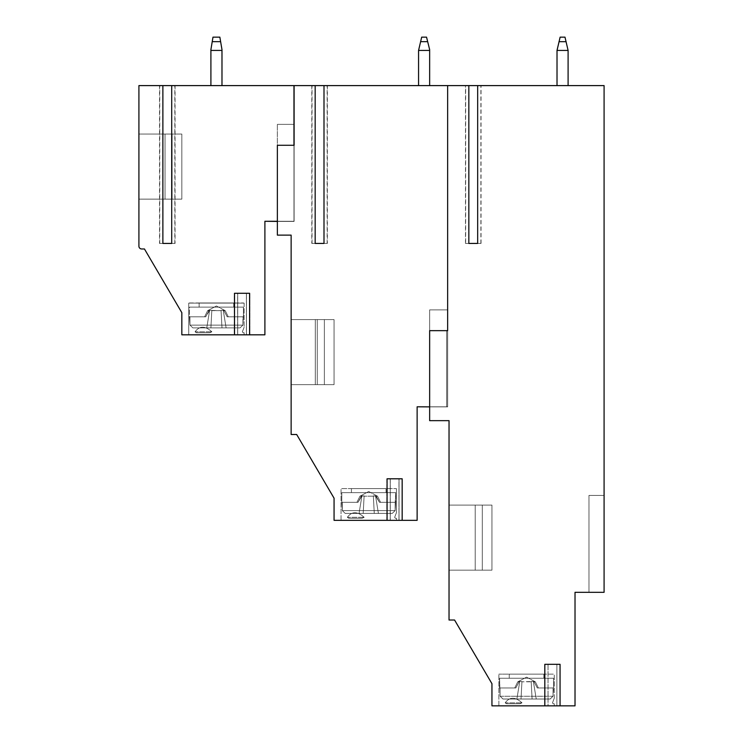 <?xml version="1.0" encoding="UTF-8"?>
<svg xmlns="http://www.w3.org/2000/svg" width="743" height="743" viewBox="0 0 743 743"><rect width="100%" height="100%" fill="white"/><g stroke="black" fill="none" stroke-linecap="round" stroke-linejoin="round"><path stroke-width="0.56" stroke-dasharray="3.71 2.79" d="M560.064 664.316L544.675 664.316L560.222 664.316L556.869 664.316L556.869 705.85L560.064 705.85L556.869 705.85L556.879 664.316L556.869 705.85L575.017 705.85L575.017 592.32L604.087 592.32L604.087 85.603L477.675 85.603L481.037 85.603L477.675 85.603L477.675 243.435L468.842 243.435L468.842 85.603L447.648 85.603L447.648 406.876L429.649 406.876L429.649 420.649L449.032 420.649L449.032 620.015L454.567 620.015L491.95 683.699L491.95 705.85L575.017 705.85L575.017 592.32L604.087 592.32L604.087 85.603L477.675 85.603L477.675 243.435L468.842 243.435L468.842 85.603L447.648 85.603L447.648 330.654L446.673 330.654L446.673 406.802L446.673 330.654L447.648 330.654L429.649 330.654L429.649 420.649L449.032 420.649L449.032 620.015L454.567 620.015L491.95 683.699L491.95 705.85L548.028 705.85L548.028 664.316L548.037 705.85L491.95 705.85L491.95 683.699M323.929 243.435L323.929 85.603L323.939 243.435L312.032 243.435L323.939 243.435L323.929 85.603L447.648 85.603L447.648 406.802L447.648 309.887L429.649 309.887L447.648 309.887L429.649 309.887L429.649 406.802L446.673 406.802L446.673 330.654L429.649 330.654L447.648 330.654L429.649 330.654L429.649 406.876L447.648 406.876L447.648 330.654L447.648 406.876L429.649 406.802L447.648 406.876L429.649 406.876L429.649 420.649L449.032 420.649L449.032 620.015L454.567 620.015M519.747 681.526L521.939 681.526L521.019 699.024L503.048 699.024L532.099 699.024L531.199 681.823L521.92 681.823L531.18 681.526L532.099 699.024L531.18 681.526L533.372 681.526L531.18 681.526L532.099 699.024L521.019 699.024L521.939 681.526L521.019 699.024L521.939 681.526L519.747 681.526L516.877 699.024L503.048 699.024L550.071 699.024L502.974 699.024L500.104 696.256L500.02 687.962L500.104 696.256L503.048 699.024L550.071 699.024L532.099 699.024L531.18 681.526L533.372 681.526L536.242 699.024L550.145 699.024L553.015 696.256L550.071 699.024L503.048 699.024L550.071 699.024L521.019 699.024L521.939 681.526L521.019 699.024L521.939 681.526L519.747 681.526L521.939 681.526L521.019 699.024L502.974 699.024L500.104 696.256L500.02 687.962L500.104 696.256L503.048 699.024L521.019 699.024L521.939 681.526L521.019 699.024L521.939 681.526L519.747 681.526L516.877 699.024L502.974 699.024L500.104 696.256L503.048 699.024L550.145 699.024L553.015 696.256L553.098 687.962L553.015 696.256L550.071 699.024L532.099 699.024L531.18 681.526L532.099 699.024L550.145 699.024L553.015 696.256L553.098 687.962L553.015 696.256L553.098 687.962L553.015 696.256L550.071 699.024L503.048 699.024L516.877 699.024L519.747 681.526L516.877 699.024L519.747 681.526L521.939 681.526L521.019 699.024L536.242 699.024L532.099 699.024L531.18 681.526L532.099 699.024L531.18 681.526L532.099 699.024L516.877 699.024L519.747 681.526L521.939 681.526L521.019 699.024L521.939 681.526L519.747 681.526L516.877 699.024L519.747 681.526L517.769 681.823L519.747 681.526M327.134 243.435L327.134 85.603L323.929 85.603L447.648 85.603L447.648 406.802L417.129 406.802L417.129 520.332L398.972 520.332L402.167 520.332L398.972 520.332L402.167 520.332L402.167 478.798L398.972 478.798L398.972 520.332L398.972 478.798L386.843 478.798L402.4 478.798L386.843 478.798L386.843 520.332L390.205 520.332L334.062 520.332L334.062 498.181L296.68 434.497L291.135 434.497L291.135 235.132L277.371 235.132L277.371 145.275L294.107 145.275L277.371 145.275L294.107 145.275L277.371 145.275L277.371 221.284L293.968 221.284L277.371 221.284L277.353 124.369L277.353 221.284L293.968 221.423L277.371 221.423L293.968 221.284L293.968 124.369L293.968 221.284L293.968 124.369L277.353 124.369L293.968 124.369L277.353 124.369L293.968 124.369L277.353 124.369L293.968 124.369L277.353 124.369L293.968 124.369L293.968 221.284L293.968 85.603L171.652 85.603L171.652 243.435L159.745 243.435L171.652 243.435L171.642 85.603L174.837 85.603L138.913 85.603L138.913 246.202A2.768 2.768 0 0 0 141.681 248.97L144.448 248.97L181.831 312.664L181.831 334.814L237.704 334.814L237.704 293.281L246.407 293.281L246.407 334.814L264.898 334.814L264.898 221.284L293.968 221.423L293.968 85.603L171.642 85.603L171.642 243.435L162.94 243.435L162.94 85.603L138.913 85.603L138.913 246.202A2.768 2.768 0 0 0 141.681 248.97L144.448 248.97L181.831 312.664L181.831 334.814L237.63 334.814L234.277 334.814L237.63 334.814L237.63 293.281L249.834 293.281L234.277 293.281L249.602 293.281L249.602 334.814L234.509 334.814L237.704 334.814L234.509 334.814L237.704 334.814L237.704 293.281L234.509 293.281L234.509 334.814M323.929 85.603L447.648 85.603L447.648 406.802L447.648 309.887L447.648 406.802L447.648 309.887L429.649 309.887L429.649 330.654L446.673 330.654L446.673 406.802L429.649 406.802L447.648 406.802L447.648 309.887L447.648 406.802L417.129 406.802L417.129 520.332L399.037 520.332L399.037 478.798L399.037 520.332L402.4 520.332L402.4 478.798L402.4 520.332L386.843 520.332L386.843 478.798L390.205 478.798L390.205 520.332L334.062 520.332L334.062 498.181L296.68 434.497L291.135 434.497L291.135 235.132L277.371 235.132L277.371 145.275L294.107 145.275L277.371 145.275L277.371 221.423L294.107 221.423L294.107 85.603L315.236 85.603L315.227 243.435L315.236 85.603L312.032 85.603L327.134 85.603M138.913 134.065L138.913 199.133L181.831 199.133L138.913 199.133L138.913 134.065L181.831 134.065L138.913 134.065L181.831 134.065L138.913 134.065L181.831 134.065L138.913 134.065L138.913 199.133L165.039 199.133L165.039 134.065L165.039 199.133L172.135 199.133L172.135 134.065L181.831 134.065L172.135 134.065L172.135 199.133L181.831 199.133L181.831 134.065L181.831 199.133L138.913 199.133L138.913 134.065L138.913 199.133L165.039 199.133L165.039 134.065L165.039 199.133L172.135 199.133L172.135 134.065L172.135 199.133L181.831 199.133L181.831 134.065L181.831 199.133L138.913 199.133L138.913 134.065L138.913 199.133L165.039 199.133L165.039 134.065L165.039 199.133L172.135 199.133L172.135 134.065L172.135 199.133L181.831 199.133L181.831 134.065L181.831 199.133L138.913 199.133L138.913 134.065L138.913 199.133M296.68 434.497L291.135 434.497L291.135 235.132L277.371 235.132L277.371 221.284L294.107 221.423L294.107 145.275L277.371 145.275L277.371 221.423L277.371 145.275L294.107 145.275L277.371 145.275L277.371 221.423L293.968 221.284L277.353 221.284L277.353 124.369L277.371 221.423L277.371 145.275L277.371 221.423L277.371 145.275L294.107 145.275L277.371 145.275L277.371 221.423L277.371 145.275L277.371 221.423L294.107 221.423L294.107 85.603L315.227 85.603L315.236 243.435M526.564 674.142L498.869 674.142L554.25 674.142L498.869 674.142L554.25 674.142L498.869 674.142L554.25 674.142L509.252 674.142L543.867 674.142L509.252 674.142L509.252 678.257L553.554 678.257L499.565 678.257L500.104 696.256L499.565 678.257L553.554 678.257L499.565 678.257L553.554 678.257L499.565 678.257L499.565 687.962L499.565 678.257L553.554 678.257L499.565 678.257L543.867 678.257L509.252 678.257L509.252 674.142L543.867 674.142L509.252 674.142L509.252 678.257L509.252 674.142L543.867 674.142L498.869 674.142L526.564 674.142M526.564 705.85L498.869 705.85L526.564 705.85M505.194 702.832L506.559 703.77L519.989 703.77L521.995 702.832C515.233 696.739 509.633 696.739 505.194 702.832C509.633 696.739 515.233 696.739 521.995 702.832L519.989 703.77L506.559 703.77L505.194 702.832L506.559 703.77L519.989 703.77L506.559 703.77L519.989 703.77L521.995 702.832C515.233 696.739 509.633 696.739 505.194 702.832C509.633 696.739 515.233 696.739 521.995 702.832L519.989 703.77L506.559 703.77L505.194 702.832L506.559 703.77L519.989 703.77L506.559 703.77L519.989 703.77L506.559 703.77L519.989 703.77L521.995 702.832C515.233 696.739 509.633 696.739 505.194 702.832C509.633 696.739 515.233 696.739 521.995 702.832L519.989 703.77L506.559 703.77L505.194 702.832L506.559 703.77L519.989 703.77L506.559 703.77L519.989 703.77L521.995 702.832C515.233 696.739 509.633 696.739 505.194 702.832C509.633 696.739 515.233 696.739 521.995 702.832L519.989 703.77L506.559 703.77L505.194 702.832L521.995 702.832L505.194 702.832M552.495 702.832L553.145 703.77L554.25 703.77L553.145 703.77L552.495 702.832L554.25 698.234L552.495 702.832L553.145 703.77L554.25 703.77L553.145 703.77L552.495 702.832L554.25 698.234L552.495 702.832L554.25 698.234L552.495 702.832L553.145 703.77L554.25 703.77L553.145 703.77L552.495 702.832L554.25 698.234L552.495 702.832L553.145 703.77L554.25 703.77L553.145 703.77L552.495 702.832M491.95 505.101L449.032 505.101L491.95 505.101L449.032 505.101L491.95 505.101L449.032 505.101L491.95 505.101L449.032 505.101L491.95 505.101L491.95 570.169L482.291 570.169L491.95 570.169L491.95 505.101L491.95 570.169L475.195 570.169L482.291 570.169L482.291 505.101L482.291 570.169L491.95 570.169L491.95 505.101L491.95 570.169L449.032 570.169L475.195 570.169L475.195 505.101L475.195 570.169L482.291 570.169L482.291 505.101L482.291 570.169L491.95 570.169L491.95 505.101L491.95 570.169L449.032 570.169L449.032 505.101L449.032 570.169L475.195 570.169L475.195 505.101L475.195 570.169L482.291 570.169L482.291 505.101L482.291 570.169L491.95 570.169L491.95 505.101M544.842 705.85L544.842 664.316L548.037 664.316L548.037 705.85L548.037 664.316L556.879 664.316L556.869 705.85L575.017 705.85L575.017 592.32L604.087 592.32L604.087 495.414L588.967 495.414L588.967 592.32L604.087 592.32L588.967 592.32L604.087 592.32L604.087 495.414L604.087 592.32L588.967 592.32L604.087 592.32L604.087 495.414L604.087 592.32L588.967 592.32L604.087 592.32L604.087 495.414L588.967 495.414L588.967 592.32L588.967 495.414L604.087 495.414L588.967 495.414L604.087 495.414L604.087 592.32L588.967 592.32L588.967 495.414L588.967 592.32L588.967 495.414L604.087 495.414L588.967 495.414L588.967 592.32L588.967 495.414L604.087 495.414L604.087 592.32L604.087 85.603L477.684 85.603L477.684 243.435L481.037 243.435L477.675 243.435L480.879 243.435L480.879 85.603L477.684 85.603M468.842 85.603L465.647 85.603L465.647 243.435L468.842 243.435L465.489 243.435L468.833 243.435L468.833 85.603L447.648 85.603L447.648 309.887L429.649 309.887L429.649 330.654L429.649 309.887L429.649 330.654L429.649 309.887L447.648 309.887L447.648 406.802L429.649 406.802L429.649 309.887L447.648 309.887L429.649 309.887L429.649 330.654L447.648 330.654L446.673 330.654L447.648 330.654L447.648 406.876L447.648 330.654L447.648 406.876L429.649 406.876L447.648 406.876L447.648 330.654L429.649 330.654L447.648 330.654L447.648 406.802L446.673 406.802L446.673 330.654L429.649 330.654L447.648 330.654L447.648 309.887L447.648 330.654M557.018 50.422L568.098 50.422L568.098 85.603L557.018 85.603L557.018 49.614L558.996 41.682L557.018 50.422L568.098 50.422L568.098 85.603L557.018 85.603L557.018 50.422L568.098 50.422L564.986 37.15L568.098 50.422L564.986 37.15L566.12 41.682L564.986 37.15L560.129 37.15L557.018 50.422L568.098 50.422L568.098 85.603L557.018 85.603L557.018 49.614L560.129 37.15L557.018 50.422L568.098 50.422L568.098 85.603L557.018 85.603L557.018 49.614L557.018 50.422L568.098 50.422L568.098 85.603L557.018 85.603L557.018 50.422L568.098 50.422L568.098 85.603L557.018 85.603L557.018 50.422L557.018 85.603L568.098 85.603L557.018 85.603M534.031 681.823L535.35 681.823L533.372 681.526L536.242 699.024L550.071 699.024L536.242 699.024L533.372 681.526L531.18 681.526L533.372 681.526L536.242 699.024L533.372 681.526L531.18 681.526L532.099 699.024L536.242 699.024L533.372 681.526L531.18 681.526L532.099 699.024L531.18 681.526L533.372 681.526L536.242 699.024L533.372 681.526L535.35 681.823L533.372 681.526L535.35 681.823L534.031 681.823L535.35 681.823L534.031 681.823L537.3 687.962L538.387 687.962L537.3 687.962L534.031 681.823L537.3 687.962L553.554 687.962L553.015 696.256L553.098 687.962L537.3 687.962L553.098 687.962L537.3 687.962L538.387 687.962L537.3 687.962L534.031 681.823L537.3 687.962L553.098 687.962L537.3 687.962L538.387 687.962L537.3 687.962L534.031 681.823L537.3 687.962L553.098 687.962L537.3 687.962L538.387 687.962L537.3 687.962L534.031 681.823M515.818 687.962L500.02 687.962L500.104 696.256L503.048 699.024L500.104 696.256L500.02 687.962L515.818 687.962L514.732 687.962L515.818 687.962L519.088 681.823L517.769 681.823L519.088 681.823L517.769 681.823L519.088 681.823L515.818 687.962L500.02 687.962L515.818 687.962L514.732 687.962L515.818 687.962L519.088 681.823L515.818 687.962L500.02 687.962L515.818 687.962L514.732 687.962L515.818 687.962L519.088 681.823L515.818 687.962L500.02 687.962L515.818 687.962L514.732 687.962L515.818 687.962L519.088 681.823L515.818 687.962M526.564 677.152L535.35 681.823L538.387 687.962L535.35 681.823L538.387 687.962L535.35 681.823L526.564 677.152L535.35 681.823L526.564 677.152L517.769 681.823L514.732 687.962L517.769 681.823L514.732 687.962L517.769 681.823L526.564 677.152M375.54 495.878L373.348 495.878L374.268 513.413L378.419 513.413L374.268 513.413L373.348 495.878L375.54 495.878L378.419 513.413L392.248 513.413L374.268 513.413L373.348 495.878L374.268 513.413L359.045 513.413L363.197 513.413L364.116 495.878L363.197 513.413L364.116 495.878L361.925 495.878L364.116 495.878L363.197 513.413L392.248 513.413L395.118 510.636L392.248 513.413L345.216 513.413L359.045 513.413L345.216 513.413L342.347 510.636L345.216 513.413L392.248 513.413L374.268 513.413L373.348 495.878L374.268 513.413L373.348 495.878L375.54 495.878L378.419 513.413L392.248 513.413L395.118 510.636L395.202 502.333L379.478 502.333L380.565 502.333L379.478 502.333L376.199 496.185L377.528 496.185L375.54 495.878L379.478 502.333L380.565 502.333L379.478 502.333L376.199 496.185L373.348 495.878L374.268 513.413L359.045 513.413L363.197 513.413L364.116 495.878L363.197 513.413L364.116 495.878L361.925 495.878L359.045 513.413L345.216 513.413L378.419 513.413L374.268 513.413L373.348 495.878L374.268 513.413L373.348 495.878L375.54 495.878L378.419 513.413L392.248 513.413L345.216 513.413L342.347 510.636L342.263 502.333L357.987 502.333L356.9 502.333L357.987 502.333L361.265 496.185L359.937 496.185L361.925 495.878L359.045 513.413L345.216 513.413L392.248 513.413L378.419 513.413L375.54 495.878L379.478 502.333L380.565 502.333L379.478 502.333L376.199 496.185L373.348 495.878L374.268 513.413L359.045 513.413L363.197 513.413L364.116 495.878L363.197 513.413L364.116 495.878L363.197 513.413L378.419 513.413L375.54 495.878L378.419 513.413L375.54 495.878L379.478 502.333L380.565 502.333L379.478 502.333L376.199 496.185L373.348 495.878L374.268 513.413L373.348 495.878L375.54 495.878L378.419 513.413L392.248 513.413L395.118 510.636L392.248 513.413L345.216 513.413L359.045 513.413L345.216 513.413L342.347 510.636L345.216 513.413L392.248 513.413L395.118 510.636L395.657 502.333L379.478 502.333L375.54 495.878M188.75 303.107L244.131 303.107L188.75 303.107L188.75 334.814L244.131 334.814L188.75 334.814L244.131 334.814L188.75 334.814L244.131 334.814L188.75 334.814L244.131 334.814L188.75 334.814L188.75 303.107L244.131 303.107L188.75 303.107L244.131 303.107L188.75 303.107L188.75 334.814L188.75 303.107L244.131 303.107L188.75 303.107M195.075 331.796L196.431 332.734L209.86 332.734L211.876 331.796C205.114 325.703 199.514 325.703 195.075 331.796C199.514 325.703 205.114 325.703 211.876 331.796L209.86 332.734L196.431 332.734L195.075 331.796L196.431 332.734L209.86 332.734L196.431 332.734L209.86 332.734L211.876 331.796C205.114 325.703 199.514 325.703 195.075 331.796C199.514 325.703 205.114 325.703 211.876 331.796L209.86 332.734L196.431 332.734L195.075 331.796L196.431 332.734L209.86 332.734L196.431 332.734L209.86 332.734L196.431 332.734L209.86 332.734L211.876 331.796C205.114 325.703 199.514 325.703 195.075 331.796C199.514 325.703 205.114 325.703 211.876 331.796L209.86 332.734L196.431 332.734L195.075 331.796L196.431 332.734L209.86 332.734L196.431 332.734L209.86 332.734L211.876 331.796C205.114 325.703 199.514 325.703 195.075 331.796C199.514 325.703 205.114 325.703 211.876 331.796L209.86 332.734L196.431 332.734L195.075 331.796L211.876 331.796L195.075 331.796M242.376 331.796L243.026 332.734L244.131 332.734L243.026 332.734L242.376 331.796L244.131 327.199L242.376 331.796L243.026 332.734L244.131 332.734L243.026 332.734L242.376 331.796L244.131 327.199L242.376 331.796L243.026 332.734L244.131 332.734L243.026 332.734L242.376 331.796L244.131 327.199L242.376 331.796L243.026 332.734L244.131 332.734L243.026 332.734L242.376 331.796L244.131 327.199L242.376 331.796M220.625 41.664L212.229 41.664L220.625 41.664L212.229 41.664L220.625 41.664L212.229 41.664L220.625 41.664L212.229 41.664L212.981 37.15L219.863 37.15L221.981 50.422L219.863 37.15L221.981 50.422L210.901 50.422L212.981 37.15L210.901 49.614L212.229 41.664L210.901 49.614L210.901 85.603L210.901 49.614L210.901 85.603L210.901 49.614L212.981 37.15L210.901 49.614L210.901 85.603L221.981 85.603L210.901 85.603L221.981 85.603L221.981 50.422L210.901 50.422L221.981 50.422L221.981 85.603L210.901 85.603L221.981 85.603L221.981 50.422L210.901 50.422L221.981 50.422L221.981 85.603L210.901 85.603L221.981 85.603L221.981 50.422L221.981 85.603L210.901 85.603M210.901 327.886L221.981 327.886L210.901 327.886L211.801 310.658L221.08 310.658L221.981 327.886L221.08 310.658L211.801 310.658L221.08 310.658L221.981 327.886L240.026 327.886L221.981 327.886L226.123 327.886L221.981 327.886L221.08 310.658L221.981 327.886L240.026 327.886L242.896 325.118L240.026 327.886L192.855 327.886L189.985 325.118L192.855 327.886L240.026 327.886L221.981 327.886L221.08 310.658L221.981 327.886L240.026 327.886L242.896 325.118L242.98 316.815L227.182 316.815L223.912 310.658L221.061 310.36L223.253 310.36L226.123 327.886L221.981 327.886L221.08 310.658L209.628 310.36L211.82 310.36L210.901 327.886L206.758 327.886L210.901 327.886L206.758 327.886L210.901 327.886L211.82 310.36L210.901 327.886L211.82 310.36L210.901 327.886L192.855 327.886L189.985 325.118L189.902 316.815L205.7 316.815L209.628 310.36L206.758 327.886L210.901 327.886L211.82 310.36L209.628 310.36L206.758 327.886L192.855 327.886L210.901 327.886L211.82 310.36L210.901 327.886L192.855 327.886L189.985 325.118L192.855 327.886L206.758 327.886L209.628 310.36L211.82 310.36L210.901 327.886L211.82 310.36L209.628 310.36L206.758 327.886L209.628 310.36L211.82 310.36L210.901 327.886L211.82 310.36L210.901 327.886L221.981 327.886L210.901 327.886L221.981 327.886L210.901 327.886L221.981 327.886L210.901 327.886L211.82 310.36L209.628 310.36L206.758 327.886L209.628 310.36L211.82 310.36L210.901 327.886M221.061 310.36L221.981 327.886L221.061 310.36L221.981 327.886L221.061 310.36L223.253 310.36L226.123 327.886L240.026 327.886L226.123 327.886L223.253 310.36L221.061 310.36L221.981 327.886L221.061 310.36L223.253 310.36L226.123 327.886L223.253 310.36L221.061 310.36L221.981 327.886L221.061 310.36L223.253 310.36L226.123 327.886L223.253 310.36L221.061 310.36M208.969 310.658L207.65 310.658L209.628 310.36L206.758 327.886L192.855 327.886L189.985 325.118L189.902 316.815L189.985 325.118L192.855 327.886L240.026 327.886L242.896 325.118L240.026 327.886L226.123 327.886L223.253 310.36L225.231 310.658L223.253 310.36L225.231 310.658L223.912 310.658L225.231 310.658L223.912 310.658L225.231 310.658L223.912 310.658L227.182 316.815L228.268 316.815L227.182 316.815L228.268 316.815L227.182 316.815L223.912 310.658L227.182 316.815L228.268 316.815L227.182 316.815L223.912 310.658L227.182 316.815L228.268 316.815L227.182 316.815L223.912 310.658L227.182 316.815L242.98 316.815L242.896 325.118L243.435 316.815L227.182 316.815L243.435 316.815L242.896 325.118L240.026 327.886L242.896 325.118L242.98 316.815L227.182 316.815L243.435 316.815L242.896 325.118L240.026 327.886L192.855 327.886L240.026 327.886L192.855 327.886L240.026 327.886L192.855 327.886L189.985 325.118L189.902 316.815L205.7 316.815L209.628 310.36L207.65 310.658L208.969 310.658L207.65 310.658L208.969 310.658L207.65 310.658L208.969 310.658L205.7 316.815L204.613 316.815L205.7 316.815L208.969 310.658L205.7 316.815L204.613 316.815L205.7 316.815L204.613 316.815L205.7 316.815L208.969 310.658L205.7 316.815L204.613 316.815L205.7 316.815L208.969 310.658M216.436 305.986L225.231 310.658L228.268 316.815L225.231 310.658L228.268 316.815L225.231 310.658L216.436 305.986L225.231 310.658L216.436 305.986L207.65 310.658L204.613 316.815L207.65 310.658L204.613 316.815L207.65 310.658L216.436 305.986M189.446 307.119L243.435 307.119L189.446 307.119L243.435 307.119L189.446 307.119L243.435 307.119L189.446 307.119L243.435 307.119L189.446 307.119L189.446 316.815L205.7 316.815L189.446 316.815L189.985 325.118L189.902 316.815L205.7 316.815L189.446 316.815L189.985 325.118L242.896 325.118L242.98 316.815L227.182 316.815L243.435 316.815L242.896 325.118L189.985 325.118L242.896 325.118L189.985 325.118L242.896 325.118L189.985 325.118L242.896 325.118L189.985 325.118L189.902 316.815L205.7 316.815L189.446 316.815L189.446 307.119M199.133 307.119L233.748 307.119L199.133 307.119L233.748 307.119L199.133 307.119L233.748 307.119L199.133 307.119L233.748 307.119L199.133 307.119L199.133 302.968L233.748 302.968L199.133 302.968L199.133 307.119L199.133 302.968L233.748 302.968L199.133 302.968L233.748 302.968L199.133 302.968L233.748 302.968L199.133 302.968L199.133 307.119M189.446 302.968L243.435 302.968L189.446 302.968M394.663 517.314L395.313 518.252L396.418 518.252L395.313 518.252L394.663 517.314L396.418 512.716L396.418 488.625L341.046 488.625L396.418 488.625L341.046 488.625L396.418 488.625L341.046 488.625L396.418 488.625L341.046 488.625L396.418 488.625L396.418 512.716L394.663 517.314L396.418 512.716L394.663 517.314L395.313 518.252L396.418 518.252L395.313 518.252L394.663 517.314L396.418 512.716L394.663 517.314L395.313 518.252L396.418 518.252L395.313 518.252L394.663 517.314L396.418 512.716L396.418 488.625L396.418 512.716L394.663 517.314L395.313 518.252L396.418 518.252L395.313 518.252L394.663 517.314M396.418 520.332L396.418 518.252L396.418 520.332L341.046 520.332L396.418 520.332L341.046 520.332L396.418 520.332L396.418 518.252L396.418 520.332L341.046 520.332L396.418 520.332M347.362 517.314L348.727 518.252L362.157 518.252L364.163 517.314C357.402 511.221 351.801 511.221 347.362 517.314C351.801 511.221 357.402 511.221 364.163 517.314L362.157 518.252L348.727 518.252L347.362 517.314L348.727 518.252L362.157 518.252L348.727 518.252L362.157 518.252L348.727 518.252L362.157 518.252L364.163 517.314C357.402 511.221 351.801 511.221 347.362 517.314C351.801 511.221 357.402 511.221 364.163 517.314L362.157 518.252L348.727 518.252L347.362 517.314L348.727 518.252L362.157 518.252L348.727 518.252L362.157 518.252L364.163 517.314C357.402 511.221 351.801 511.221 347.362 517.314C351.801 511.221 357.402 511.221 364.163 517.314L362.157 518.252L348.727 518.252L347.362 517.314L348.727 518.252L362.157 518.252L348.727 518.252L362.157 518.252L364.163 517.314C357.402 511.221 351.801 511.221 347.362 517.314C351.801 511.221 357.402 511.221 364.163 517.314L362.157 518.252L348.727 518.252L347.362 517.314L364.163 517.314L347.362 517.314M277.371 221.284L277.353 124.369L277.353 221.284L293.968 221.284L277.353 221.284L277.353 124.369L277.353 221.284L293.968 221.284L277.371 221.423L294.107 221.423L294.107 85.603L315.236 85.603M560.055 664.316L560.222 705.85L560.222 664.316L544.675 664.316L544.675 705.85L544.675 664.316L560.055 664.316L560.055 705.85M465.647 85.603L480.879 85.603M465.647 243.435L480.879 243.435M402.167 520.332L387.075 520.332L387.075 478.798L390.27 478.798L390.205 520.332L386.843 520.332L417.129 520.332L417.129 406.802L447.648 406.876L429.649 406.876L446.673 406.802L446.673 330.654L429.649 330.654L429.649 406.876M449.032 570.169L449.032 505.101L449.032 570.169L475.195 570.169L449.032 570.169L449.032 505.101L449.032 570.169L475.195 570.169L475.195 505.101L475.195 570.169L482.291 570.169L449.032 570.169L449.032 505.101L449.032 570.169M312.032 243.435L312.032 85.603M249.602 334.814L246.407 334.814L249.602 334.814L246.407 334.814L246.407 293.281L249.602 293.281L234.509 293.281L249.834 293.281L234.277 293.281L234.277 334.814L249.834 334.814L234.277 334.814L234.277 293.281L237.63 293.281L237.63 334.814L181.831 334.814L181.831 312.664M249.834 293.281L249.834 334.814L246.472 334.814L249.834 334.814L249.834 293.281M264.898 221.284L264.898 334.814L246.472 334.814L246.472 293.281L246.472 334.814L264.898 334.814L264.898 221.284L293.968 221.284L293.968 85.603L171.642 85.603M174.837 243.435L174.837 85.603M159.745 243.435L159.745 85.603M171.642 243.435L162.94 243.435L162.94 85.603L138.913 85.603M387.075 520.332L334.062 520.332L334.062 498.181M390.27 478.798L390.27 520.332L390.27 478.798M429.649 50.422L429.649 85.603L429.649 49.614L427.671 41.664L429.649 50.422L418.569 50.422L421.68 37.15L418.569 50.422L429.649 50.422L426.547 37.15L429.649 50.422L418.569 50.422L429.649 50.422L426.547 37.15L429.649 50.422L418.569 50.422L429.649 50.422L426.547 37.15L427.671 41.664L426.547 37.15L421.68 37.15L418.569 50.422L429.649 50.422L429.649 85.603L418.569 85.603L418.569 50.422M342.263 502.333L357.987 502.333L361.265 496.185L364.116 495.878L361.925 495.878L359.045 513.413L361.925 495.878L357.987 502.333L356.9 502.333L357.987 502.333L361.265 496.185L364.116 495.878L363.197 513.413L359.045 513.413L361.925 495.878L359.045 513.413L361.925 495.878L357.987 502.333L356.9 502.333L357.987 502.333L361.265 496.185L364.116 495.878L363.197 513.413L364.116 495.878L361.925 495.878L359.045 513.413L345.216 513.413L342.347 510.636L342.263 502.333L342.347 510.636L345.216 513.413L392.248 513.413L345.216 513.413L342.347 510.636L342.263 502.333L357.987 502.333L356.9 502.333L357.987 502.333L361.925 495.878L357.987 502.333L341.808 502.333L342.347 510.636L342.263 502.333L357.987 502.333L341.808 502.333L342.347 510.636L395.118 510.636L392.248 513.413L395.118 510.636L395.202 502.333L395.118 510.636L395.202 502.333L379.478 502.333L395.657 502.333L395.657 492.637L341.808 492.637L395.657 492.637L341.808 492.637L395.657 492.637L341.808 492.637L395.657 492.637L341.808 492.637L395.657 492.637L395.118 510.636L342.347 510.636L395.118 510.636L342.347 510.636L395.118 510.636L342.347 510.636L395.118 510.636L342.347 510.636L342.263 502.333L357.987 502.333L342.263 502.333M386.035 492.637L351.43 492.637L386.035 492.637L386.035 488.625L351.43 488.625L386.035 488.625L351.43 488.625L386.035 488.625L351.43 488.625L386.035 488.625L351.43 488.625L386.035 488.625L386.035 492.637L351.43 492.637L386.035 492.637L351.43 492.637L386.035 492.637L386.035 488.625L386.035 492.637L351.43 492.637L386.035 492.637M315.292 319.583L291.135 319.583L334.053 319.583L291.135 319.583L291.135 384.651L324.366 384.651L324.366 319.583L291.135 319.583L334.053 319.583L291.135 319.583L291.135 384.651L291.135 319.583L334.053 319.583L324.366 319.583L324.366 384.651L317.27 384.651L317.27 319.583L317.27 384.651L291.135 384.651L315.292 384.651L315.292 319.583L315.292 384.651L334.053 384.651L324.366 384.651L324.366 319.583L324.366 384.651L291.135 384.651L291.135 319.583L291.135 384.651L334.053 384.651L334.053 319.583L334.053 384.651L324.366 384.651L324.366 319.583L324.366 384.651L317.27 384.651L317.27 319.583L317.27 384.651L291.135 384.651L291.135 319.583L315.292 319.583L315.292 384.651L334.053 384.651L334.053 319.583L334.053 384.651L324.366 384.651L324.366 319.583L324.366 384.651L291.135 384.651L315.292 384.651L315.292 319.583M465.489 243.435L465.489 85.603M481.037 243.435L481.037 85.603M521.939 681.526L521.019 699.024L521.939 681.526M531.18 681.526L532.099 699.024L531.18 681.526M550.071 699.024L553.015 696.256L550.071 699.024L503.048 699.024L550.071 699.024M521.019 699.024L532.099 699.024L521.019 699.024M482.291 570.169L482.291 505.101L482.291 570.169M475.195 570.169L475.195 505.101L475.195 570.169M324.004 243.435L327.366 243.435L324.004 243.435M315.171 243.435L311.809 243.435L315.171 243.435M311.809 85.603L315.171 85.603L311.809 85.603L311.809 243.435M327.366 85.603L324.004 85.603L327.366 85.603L327.366 243.435M395.202 502.333L379.478 502.333L395.657 502.333L395.118 510.636L395.202 502.333L379.478 502.333L395.657 502.333L395.657 492.637L395.202 502.333M334.053 384.651L334.053 319.583L334.053 384.651L324.366 384.651L334.053 384.651L334.053 319.583L334.053 384.651M277.371 221.423L294.107 221.423L293.968 145.275M373.348 495.878L374.268 513.413L373.348 495.878M364.116 495.878L363.197 513.413L364.116 495.878M363.197 513.413L374.268 513.413L363.197 513.413M291.135 319.583L291.135 384.651L291.135 319.583M373.367 496.185L364.098 496.185L373.367 496.185M368.732 491.504L377.528 496.185L380.565 502.333L377.528 496.185L380.565 502.333L377.528 496.185L368.732 491.504L377.528 496.185L368.732 491.504L359.937 496.185L356.9 502.333L359.937 496.185L356.9 502.333L359.937 496.185L368.732 491.504M429.649 85.603L418.569 85.603M162.94 243.435L162.94 85.603M171.707 243.435L175.069 243.435L171.707 243.435M162.875 243.435L159.513 243.435L162.875 243.435M159.513 85.603L162.875 85.603L159.513 85.603L159.513 243.435M175.069 85.603L171.707 85.603L175.069 85.603L175.069 243.435M210.901 50.422L221.981 50.422L221.981 49.614L221.981 50.422L221.981 49.614L221.981 50.422L210.901 50.422L212.229 41.664M293.968 124.369L293.968 221.284L293.968 124.369M221.981 50.422L221.981 85.603M165.039 199.133L165.039 134.065L165.039 199.133M172.135 199.133L172.135 134.065L172.135 199.133M181.831 199.133L181.831 134.065L181.831 199.133M138.913 246.202A2.768 2.768 0 0 0 141.681 248.97M468.833 243.435L477.684 243.435M568.098 50.422L568.098 85.603M558.996 41.682L566.12 41.682M500.104 696.256L553.015 696.256L500.104 696.256M427.671 41.664L420.557 41.664M554.25 705.85L554.25 703.77L554.25 705.85M554.25 698.234L554.25 674.142L554.25 698.234M498.869 705.85L498.869 674.142L498.869 705.85M502.974 699.024L550.145 699.024L502.974 699.024M553.554 678.257L553.554 687.962L553.554 678.257M543.867 674.142L543.867 678.257L543.867 674.142M244.131 303.107L244.131 327.199L244.131 303.107M244.131 332.734L244.131 334.814L244.131 332.734M243.435 316.815L243.435 307.119L243.435 316.815M341.046 520.332L341.046 488.625L341.046 520.332M564.986 37.15L560.129 37.15L564.986 37.15M351.43 492.637L351.43 488.625L351.43 492.637M341.808 502.333L341.808 492.637L341.808 502.333M233.748 302.968L233.748 307.119L233.748 302.968M421.68 37.15L426.547 37.15L421.68 37.15M212.981 37.15L219.863 37.15L212.981 37.15"/><path stroke-width="1.11" d="M249.602 334.814L234.509 334.814L234.509 293.281L249.602 293.281L249.602 334.814L264.898 334.814L264.898 221.284L277.371 221.423M162.875 243.435L171.707 243.435L162.875 243.435L162.875 85.603L138.913 85.603L138.913 134.065M138.913 199.133L138.913 246.202A2.768 2.768 0 0 0 141.681 248.97L144.448 248.97L181.831 312.664L181.831 334.814L234.509 334.814M324.004 243.435L315.171 243.435L324.004 243.435L324.004 85.603L447.648 85.603L447.648 330.654L429.649 330.654L429.649 420.649L449.032 420.649L449.032 620.015L454.567 620.015L491.95 683.699L491.95 705.85L575.017 705.85L575.017 592.32L604.087 592.32L604.087 85.603L477.675 85.603L477.675 243.435L468.833 243.435L477.675 243.435M429.649 406.876L417.129 406.802L417.129 520.332L402.167 520.332L402.167 478.798L387.075 478.798L387.075 520.332L334.062 520.332L334.062 498.181L296.68 434.497L291.135 434.497L291.135 235.132L277.371 235.132L277.371 145.275L294.107 145.275L294.107 85.603L315.171 85.603L315.171 243.435M544.833 705.85L544.833 664.316L560.064 664.316L560.064 705.85M468.833 243.435L468.833 85.603L477.675 85.603M557.018 85.603L557.018 50.422L568.098 50.422L568.098 85.603M557.018 50.422L560.129 37.15L564.986 37.15L568.098 50.422M454.567 620.015L491.95 683.699M468.833 85.603L447.648 85.603L447.648 330.654M402.167 520.332L387.075 520.332M324.004 85.603L315.171 85.603M418.569 50.422L421.68 37.15L426.547 37.15L429.649 49.614L429.649 50.422L418.569 50.422L418.569 85.603M334.062 498.181L296.68 434.497M429.649 50.422L429.649 85.603M171.707 243.435L171.707 85.603L162.875 85.603M212.229 41.664L212.981 37.15L219.863 37.15L220.625 41.664L212.229 41.664L210.901 49.614L210.901 85.603M221.981 85.603L221.981 49.614L220.625 41.664M221.981 50.422L210.901 50.422M277.371 221.284L264.898 221.284M293.968 145.275L293.968 85.603L171.707 85.603M138.913 85.603L138.913 246.202M141.681 248.97L144.448 248.97L181.831 312.664M558.996 41.682L566.12 41.682M427.671 41.664L420.557 41.664"/></g></svg>
